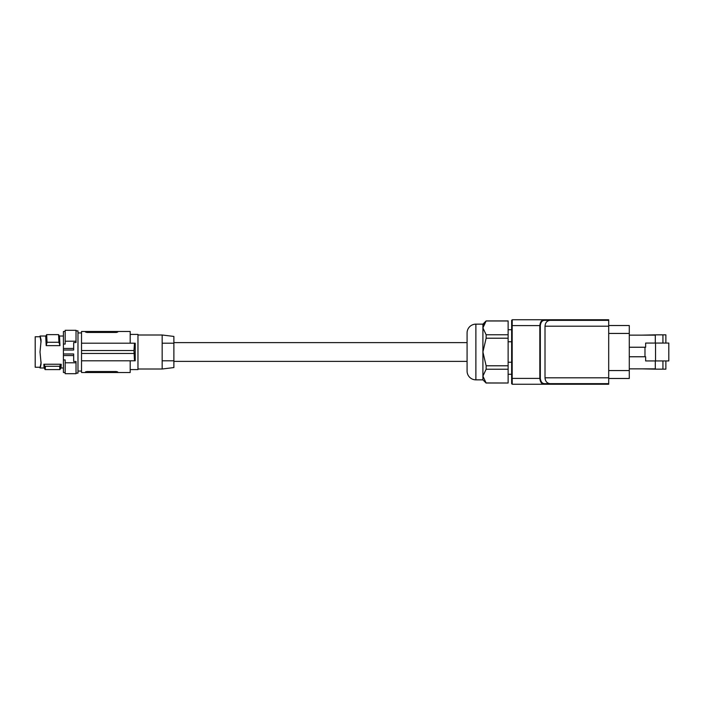 <?xml version="1.0" encoding="UTF-8"?>
<svg xmlns="http://www.w3.org/2000/svg" width="704" height="704" viewBox="0 0 704 704"><rect width="100%" height="100%" fill="white"/><g stroke="black" fill="none" stroke-linecap="round" stroke-linejoin="round"><path stroke-width="1.06" d="M558.941 383.662L558.158 384.252L544.166 384.252L544.606 383.662L550.106 383.662C547.017 383.31 545.318 381.357 545.01 377.802L545.01 326.198C545.318 322.643 547.017 320.69 550.106 320.338L544.606 320.338C542.186 320.426 540.76 322.186 540.329 325.609L539.836 325.609C540.276 321.807 541.719 319.845 544.166 319.748L544.606 320.338M544.606 383.662C542.186 383.574 540.76 381.814 540.329 378.391L539.836 378.391C540.276 382.193 541.719 384.155 544.166 384.252L512.23 384.252L512.178 378.391L512.23 384.252L511.65 383.662A0.59 0.59 0 0 0 511.65 383.698L511.65 320.338A0.59 0.59 0 0 1 511.65 320.302L512.23 319.748L558.158 319.748L558.941 320.338M558.158 384.252L608.696 384.252L608.696 383.662L550.106 383.662M511.65 320.338L512.23 319.748L511.65 320.338M511.65 325.609L512.178 325.609L512.23 319.748M608.696 383.662L608.696 320.338L550.106 320.338M558.158 319.748L608.696 319.748L608.696 320.338M486.086 382.958L508.13 383.011L486.138 383.011L482.909 376.121L482.909 327.879L486.138 334.77L486.138 338.21L482.909 352L486.138 365.79L486.138 369.23L482.909 376.121L482.909 379.852L475.878 379.852A8.8 8.8 0 0 1 467.078 371.061L467.078 332.939A8.8 8.8 0 0 1 475.878 324.148L482.909 324.148L486.138 320.918L482.909 327.879L483.138 326.102M173.879 342.619L467.078 342.619L467.078 361.381L173.879 361.381M508.13 383.011L508.13 320.918L486.138 320.918M483.164 326.005L483.789 324.35M508.13 320.989L486.138 320.989M508.13 334.77L486.138 334.77M508.13 338.21L486.138 338.21M508.13 365.79L486.138 365.79M508.13 369.23L486.138 369.23M482.909 379.852L486.138 383.082M511.65 362.243L508.13 362.243M511.65 341.757L508.13 341.757M629.279 325.521L608.696 325.521L629.279 325.521L629.279 333.441L608.696 333.441M629.279 378.479L608.696 378.479L629.279 378.479L629.279 333.441M668.8 343.068L668.8 360.932L655.53 360.932L655.53 343.068L668.8 343.068M629.279 356.761L645.638 356.761L645.638 360.932L655.53 360.932M644.978 356.761L644.978 347.239L645.638 347.239L645.638 343.068L655.53 343.068M655.31 360.932L655.31 369.151L665.87 369.151L665.87 360.932M642.118 335.139L655.31 334.849L655.31 343.068M629.279 368.861L655.31 368.861M655.31 335.139L629.279 335.139M665.87 343.068L665.87 334.849L655.31 334.849M662.939 334.849L662.939 343.068M642.118 368.861L655.31 369.151M662.939 360.932L662.939 369.151M629.279 347.239L644.978 347.239M173.879 367.567L173.879 336.433L162.158 334.998L162.158 343.2L173.879 343.2L162.158 343.2L162.158 360.8L173.879 360.8L162.158 360.8L162.158 369.002L173.879 367.567M130.196 334.409L137.966 334.409L137.966 369.591L130.196 369.591M86.953 372.522L116.266 372.522L116.266 371.536L117.735 371.95L117.735 372.522L117.735 371.95L116.266 371.536L86.953 371.536L85.483 371.95L86.953 371.536L86.953 372.522L81.523 372.522L81.523 360.8L135.212 360.8L135.212 343.2L81.523 343.2L81.523 331.478L85.483 331.478L85.483 332.05L86.953 332.464L116.574 332.455M116.266 372.522L130.196 372.522L130.196 360.8M134.482 343.2L133.98 350.53L134.482 360.8M133.98 353.47L81.523 353.47L81.523 350.53L133.98 350.53M117.735 332.05L117.735 331.478L117.735 332.05L116.266 332.464L116.266 331.478L130.196 331.478L130.196 343.2M86.953 331.478L86.953 332.464L85.483 332.05L85.483 331.478L116.266 331.478M85.483 372.522L85.686 371.747M81.523 353.47L81.523 360.8M81.523 350.53L81.523 343.2M76.023 330.889L77.977 330.889L77.977 373.111L76.023 373.111M63.413 348.454L63.413 350.02L73.674 350.02L73.674 342.54L76.023 342.54L76.023 341.211L65.173 341.211L65.173 344.062L63.413 344.062L63.413 348.454L73.674 348.454M63.413 350.02L63.413 359.938L65.173 359.938L65.173 373.701L76.023 373.701L76.023 362.789L65.173 362.789M65.173 341.211L65.173 330.299L76.023 330.299L76.023 341.211M63.413 344.062L63.413 331.478L65.173 331.478M65.173 372.522L63.413 372.522L63.413 359.938M41.052 339.654L40.005 336.019L41.078 340.701L40.005 352L41.078 363.299L40.005 367.981L41.052 364.346M59.972 345.638L46.191 345.638L45.725 336.222L46.658 334.629L47.045 342.276L58.951 342.276L58.564 334.629L59.497 336.222L59.972 345.638L58.951 342.276M41.043 342.118L40.005 336.019L45.839 336.019M40.031 336.758L40.005 336.028L40.031 336.758M41.052 341.22L41.078 340.701M41.043 361.882L41.078 363.299M40.031 336.75L35.2 336.75L35.2 367.25L40.031 367.25L40.005 367.981L41.052 362.78M40.542 366.766L40.797 365.376M46.191 345.638L47.045 342.276M46.658 334.629L58.564 334.629M61.213 364.25C61.002 369.195 60.782 369.195 60.57 364.25L59.673 366.291C59.866 370.674 60.06 370.674 60.254 366.291M40.005 367.981L44.176 367.981L45.118 369.591L59.963 369.591L60.914 367.954L63.413 367.981M45.408 366.291C45.214 370.674 45.021 370.674 44.827 366.291L59.673 366.291M44.827 366.291L43.859 364.25L60.57 364.25M44.51 364.25C44.299 369.195 44.079 369.195 43.859 364.25M63.413 353.98L73.674 353.98L73.674 361.46L76.023 361.46L76.023 362.789M63.413 355.546L73.674 355.546M482.909 327.879L482.909 324.148M511.65 378.391L512.178 378.391L512.178 325.609L539.836 325.609L539.836 378.391L512.178 378.391M608.696 377.802L545.01 377.802M608.696 326.198L545.01 326.198M540.329 378.391L540.329 325.609M629.279 370.559L608.696 370.559M40.542 337.911L40.542 337.234M475.878 379.852L475.878 324.148M511.65 374.282L508.13 374.282M511.65 329.718L508.13 329.718M137.966 334.998L162.158 334.998M77.977 371.061L81.523 371.061M59.382 336.019L63.413 336.019M77.977 332.939L81.523 332.939M137.966 369.002L162.158 369.002"/></g></svg>
